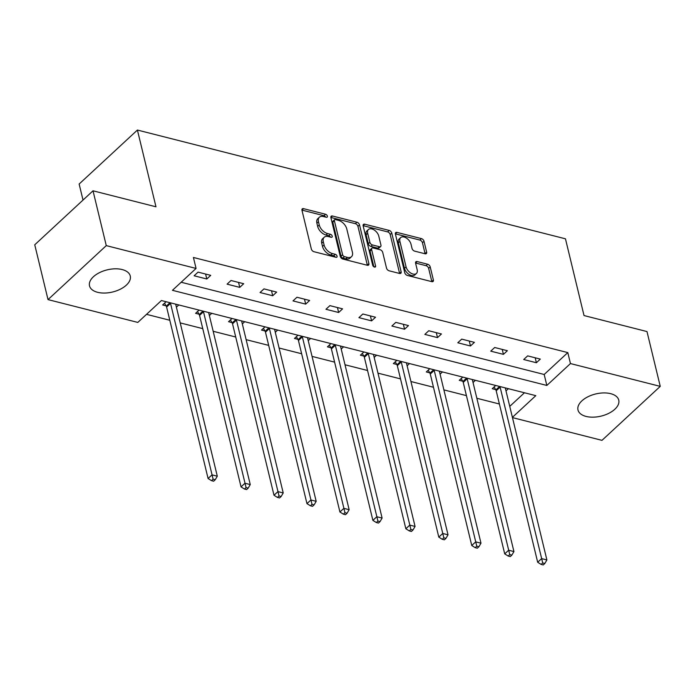 <?xml version="1.0" encoding="UTF-8"?>
<svg xmlns="http://www.w3.org/2000/svg" width="695" height="695" viewBox="0 0 695 695"><rect width="100%" height="100%" fill="white"/><g stroke="black" fill="none" stroke-linecap="round" stroke-linejoin="round"><path stroke-width="1.04" d="M327.38 216.128A1.85 1.112 47.2 0 0 325.555 214.251L303.524 208.656A2.641 1.59 47.2 0 0 302.256 208.874A2.641 1.59 47.2 0 0 301.969 210.281L311.343 249.018A2.641 1.59 47.2 0 0 313.94 251.703L335.972 257.298A1.85 1.112 47.2 0 0 336.866 257.15A1.85 1.112 47.2 0 0 337.058 256.16A1.85 1.112 47.2 0 0 335.242 254.283L332.392 253.562A8.444 5.082 47.2 0 1 324.087 244.988L323.305 241.756A8.444 5.082 47.2 0 1 324.209 237.256A8.444 5.082 47.2 0 1 328.283 236.561L331.133 237.282A1.85 1.112 47.2 0 0 332.019 237.134A1.85 1.112 47.2 0 0 332.219 236.144A1.85 1.112 47.2 0 0 330.403 234.267L327.554 233.546A8.444 5.082 47.2 0 1 319.248 224.971L318.466 221.74A8.444 5.082 47.2 0 1 319.361 217.231A8.444 5.082 47.2 0 1 323.436 216.545L326.285 217.266A1.85 1.112 47.2 0 0 327.18 217.109A1.85 1.112 47.2 0 0 327.38 216.128M325.616 217.092A1.85 1.112 47.2 0 0 323.983 215.711L301.951 210.116A2.641 1.59 47.2 0 0 301.934 210.107L303.524 208.656M335.294 257.124A1.85 1.112 47.2 0 0 333.669 255.743L330.82 255.022L332.392 253.562M330.455 237.108A1.85 1.112 47.2 0 0 328.831 235.727L325.972 235.006L327.554 233.546M586.085 416.427A20.963 11.398 -13.6 0 1 577.988 409.972A20.963 11.398 -13.6 0 1 587.97 396.758A20.963 11.398 -13.6 0 1 610.653 393.665A20.963 11.398 -13.6 0 1 618.75 400.112A20.963 11.398 -13.6 0 1 608.768 413.334A20.963 11.398 -13.6 0 1 586.085 416.427M97.613 292.308A20.963 11.398 -13.6 0 1 89.516 285.862A20.963 11.398 -13.6 0 1 99.489 272.649A20.963 11.398 -13.6 0 1 122.172 269.556A20.963 11.398 -13.6 0 1 130.269 276.002A20.963 11.398 -13.6 0 1 120.296 289.216A20.963 11.398 -13.6 0 1 97.613 292.308M425.097 253.779A2.641 1.59 47.2 0 0 426.365 253.562A2.641 1.59 47.2 0 0 426.643 252.155L424.019 241.287A2.641 1.59 47.2 0 0 421.422 238.611L396.949 232.391A2.641 1.59 47.2 0 0 395.681 232.608A2.641 1.59 47.2 0 0 395.394 234.015L404.768 272.761A2.641 1.59 47.2 0 0 407.366 275.437L431.838 281.657A2.641 1.59 47.2 0 0 433.107 281.44A2.641 1.59 47.2 0 0 433.393 280.033L430.214 266.897A2.641 1.59 47.2 0 0 427.616 264.222L417.148 261.563A2.641 1.59 47.2 0 0 415.871 261.78A2.641 1.59 47.2 0 0 415.593 263.188L417.165 269.695A7.054 4.248 47.2 0 1 416.418 273.465A7.054 4.248 47.2 0 1 410.684 273.005A7.054 4.248 47.2 0 1 406.071 266.88L399.903 241.373A7.054 4.248 47.2 0 1 400.65 237.603A7.054 4.248 47.2 0 1 406.393 238.064A7.054 4.248 47.2 0 1 410.997 244.188L412.031 248.445A2.641 1.59 47.2 0 0 414.62 251.121L425.097 253.779M512.397 417.347L535.81 395.655L161.422 300.535L137.81 322.419L48.016 299.606L34.75 244.788L93.017 190.804L155.975 206.797L137.41 130.052L565.461 238.811L584.026 315.556L646.984 331.558L660.25 386.377L601.983 440.352L512.467 417.608M93.017 190.804L106.274 245.622L196.068 268.435L172.447 290.319L546.835 385.447L570.456 363.563L660.25 386.377M181.16 282.248L544.185 374.483L567.806 352.6L193.418 257.471L196.068 268.435M567.806 352.6L570.456 363.563M359.524 224.902A2.641 1.59 47.2 0 0 356.926 222.218L332.453 216.006A2.641 1.59 47.2 0 0 331.185 216.223A2.641 1.59 47.2 0 0 330.898 217.631L340.272 256.368A2.641 1.59 47.2 0 0 342.87 259.053L367.342 265.264A2.641 1.59 47.2 0 0 368.611 265.047A2.641 1.59 47.2 0 0 368.897 263.64L359.524 224.902L357.942 226.362A2.641 1.59 47.2 0 0 355.354 223.677L330.881 217.465A2.641 1.59 47.2 0 0 330.863 217.457L332.453 216.006M364.701 224.198L389.174 230.419A2.641 1.59 47.2 0 1 391.772 233.094L401.145 271.841A2.641 1.59 47.2 0 1 400.859 273.248A2.641 1.59 47.2 0 1 399.59 273.465L389.113 270.798A2.641 1.59 47.2 0 1 386.524 268.122L382.719 252.407A2.641 1.59 47.2 0 0 380.122 249.731L373.18 247.967A2.641 1.59 47.2 0 0 371.903 248.185A2.641 1.59 47.2 0 0 371.625 249.592L375.587 265.95A1.85 1.112 47.2 0 1 375.387 266.932A1.85 1.112 47.2 0 1 373.884 266.81A1.85 1.112 47.2 0 1 372.676 265.212L363.146 225.823A2.641 1.59 47.2 0 1 363.433 224.416A2.641 1.59 47.2 0 1 364.701 224.198L363.129 225.658L387.602 231.878L389.174 230.419M137.41 130.052L79.143 184.036L83.018 200.056M194.122 275.776L206.797 278.999L210.733 275.35L198.058 272.127L194.122 275.776M227.083 284.151L239.758 287.374L243.693 283.725L231.018 280.502L227.083 284.151M260.043 292.526L272.718 295.749L276.653 292.1L263.978 288.877L260.043 292.526M293.003 300.9L305.678 304.123L309.614 300.475L296.939 297.252L293.003 300.9M325.955 309.275L338.639 312.498L342.574 308.849L329.899 305.626L325.955 309.275M358.915 317.65L371.599 320.873L375.535 317.224L362.86 314.001L358.915 317.65M391.876 326.024L404.551 329.239L408.495 325.599L395.811 322.376L391.876 326.024M424.836 334.399L437.511 337.614L441.455 333.974L428.772 330.751L424.836 334.399M457.797 342.774L470.472 345.988L474.407 342.348L461.732 339.125L457.797 342.774M490.757 351.149L503.432 354.363L507.367 350.714L494.692 347.5L490.757 351.149M523.717 359.524L536.392 362.738L540.328 359.089L527.653 355.875L523.717 359.524M146.523 314.34L169.797 320.256M180.214 322.906L202.758 328.631M213.174 331.28L235.718 337.006M246.134 339.655L268.678 345.38M279.095 348.021L301.639 353.755M312.055 356.396L334.599 362.13M345.015 364.771L367.559 370.505M377.976 373.145L400.52 378.879M410.936 381.52L433.471 387.254M443.897 389.895L466.432 395.629M476.848 398.27L499.392 404.004M509.748 406.384L524.447 392.771M166.114 301.726L162.63 304.957L166.044 305.826M176.408 307.155L178.789 304.949M199.074 310.1L195.59 313.332L199.005 314.201M209.369 315.53L211.749 313.323M232.034 318.475L228.542 321.707L231.965 322.576M242.329 323.905L244.71 321.689M264.995 326.85L261.502 330.082L264.925 330.95M275.281 332.28L277.67 330.064M297.955 335.225L294.463 338.456L297.886 339.325M308.241 340.654L310.63 338.439M330.916 343.599L327.423 346.831L330.846 347.7M341.202 349.029L343.591 346.814M363.876 351.974L360.384 355.206L363.806 356.075M374.162 357.404L376.551 355.188M396.836 360.34L393.344 363.572L396.767 364.441M407.122 365.779L409.511 363.563M429.788 368.715L426.304 371.947L429.727 372.815M440.083 374.153L442.472 371.938M462.748 377.09L459.265 380.321L462.688 381.19M473.043 382.528L475.432 380.313M495.709 385.464L492.225 388.696L495.639 389.565M506.003 390.903L508.384 388.687M48.016 299.606L106.274 245.622M544.185 374.483L546.835 385.447M206.797 278.999L205.598 274.047M239.758 287.374L238.559 282.422M272.718 295.749L271.519 290.797M305.678 304.123L304.48 299.171M338.639 312.498L337.44 307.546M371.599 320.873L370.4 315.921M404.551 329.239L403.361 324.287M437.511 337.614L436.312 332.662M470.472 345.988L469.273 341.036M503.432 354.363L502.233 349.411M536.392 362.738L535.193 357.786M319.361 217.231L317.789 218.69A8.444 5.082 47.2 0 0 316.894 223.199L318.466 221.74M325.972 235.006A8.444 5.082 47.2 0 1 317.676 226.431L316.894 223.199M324.209 237.256L322.636 238.706A8.444 5.082 47.2 0 0 321.733 243.215L323.305 241.756M330.82 255.022A8.444 5.082 47.2 0 1 322.515 246.447L321.733 243.215M367.351 265.273A2.641 1.59 47.2 0 0 367.316 265.099L357.942 226.362M335.468 219.594A1.85 1.112 47.2 0 0 334.573 219.75A1.85 1.112 47.2 0 0 334.382 220.732L342.609 254.744A1.85 1.112 47.2 0 0 344.425 256.62L347.43 257.385A8.444 5.082 47.2 0 0 351.496 256.69A8.444 5.082 47.2 0 0 352.4 252.181L346.779 228.933A8.444 5.082 47.2 0 0 338.474 220.358L335.468 219.594M334.573 219.75L333.001 221.21A1.85 1.112 47.2 0 0 332.801 222.191L334.382 220.732M351.496 256.69L349.924 258.149A8.444 5.082 47.2 0 1 345.849 258.835L342.844 258.08A1.85 1.112 47.2 0 1 341.028 256.203L332.801 222.191M399.599 273.465A2.641 1.59 47.2 0 0 399.564 273.291L390.19 234.554A2.641 1.59 47.2 0 0 387.602 231.878M371.903 248.185L370.331 249.644A2.641 1.59 47.2 0 0 370.053 251.051L373.858 266.793M378.775 236.109A7.054 4.248 47.2 0 0 374.171 229.984A7.054 4.248 47.2 0 0 368.428 229.515A7.054 4.248 47.2 0 0 367.681 233.285L369.853 242.268A2.641 1.59 47.2 0 0 372.451 244.953L379.401 246.716A2.641 1.59 47.2 0 0 380.669 246.499A2.641 1.59 47.2 0 0 380.947 245.092L378.775 236.109M368.428 229.515L366.856 230.975A7.054 4.248 47.2 0 0 366.109 234.745L367.681 233.285M380.669 246.499L379.096 247.959A2.641 1.59 47.2 0 1 377.819 248.176L370.878 246.412A2.641 1.59 47.2 0 1 368.281 243.728L366.109 234.745M400.65 237.603L399.078 239.063A7.054 4.248 47.2 0 0 398.331 242.833L399.903 241.373M416.418 273.465L414.846 274.925A7.054 4.248 47.2 0 1 409.103 274.464A7.054 4.248 47.2 0 1 404.499 268.339L398.331 242.833M431.847 281.657A2.641 1.59 47.2 0 0 431.812 281.492L428.641 268.357A2.641 1.59 47.2 0 0 426.044 265.681L415.575 263.023A2.641 1.59 47.2 0 0 415.558 263.014L417.148 261.563M425.105 253.788A2.641 1.59 47.2 0 0 425.071 253.614L422.447 242.746A2.641 1.59 47.2 0 0 419.849 240.07L395.377 233.85A2.641 1.59 47.2 0 0 395.359 233.85L396.949 232.391M164.533 303.185L166.253 306.174A2.684 1.616 -132.8 0 1 166.6 307.034L208.083 478.507L212.018 474.859L217.3 476.205L175.818 304.731A2.684 1.616 -132.8 0 1 175.757 304.175M170.327 302.794A2.684 1.616 -132.8 0 1 170.536 303.385L213.113 479.211L211.541 480.671L213.652 481.201L215.224 479.741L213.113 479.211M217.3 476.205L215.224 479.741M211.541 480.671L208.083 478.507M197.493 311.56L199.213 314.548A2.684 1.616 -132.8 0 1 199.561 315.408L241.043 486.882L244.979 483.233L250.261 484.58L208.778 313.106A2.684 1.616 -132.8 0 1 208.717 312.55M203.287 311.169A2.684 1.616 -132.8 0 1 203.496 311.76L246.073 487.586L244.501 489.045L246.612 489.575L248.185 488.116L246.073 487.586M250.261 484.58L248.185 488.116M244.501 489.045L241.043 486.882M230.453 319.935L232.165 322.923A2.684 1.616 -132.8 0 1 232.521 323.783L274.004 495.257L277.939 491.608L283.221 492.955L241.738 321.481A2.684 1.616 -132.8 0 1 241.669 320.925M236.239 319.544A2.684 1.616 -132.8 0 1 236.456 320.134L279.034 495.961L277.461 497.42L279.572 497.95L281.145 496.491L279.034 495.961M283.221 492.955L281.145 496.491M277.461 497.42L274.004 495.257M263.414 328.309L265.125 331.298A2.684 1.616 -132.8 0 1 265.481 332.158L306.964 503.632L310.9 499.983L316.182 501.33L274.699 329.856A2.684 1.616 -132.8 0 1 274.629 329.3M269.2 327.918A2.684 1.616 -132.8 0 1 269.417 328.509L311.994 504.335L310.422 505.786L312.533 506.325L314.105 504.865L311.994 504.335M316.182 501.33L314.105 504.865M310.422 505.786L306.964 503.632M296.374 336.684L298.086 339.673A2.684 1.616 -132.8 0 1 298.442 340.533L339.924 512.007L343.86 508.358L349.142 509.704L307.659 338.23A2.684 1.616 -132.8 0 1 307.59 337.674M302.16 336.293A2.684 1.616 -132.8 0 1 302.377 336.884L344.955 512.702L343.373 514.161L345.493 514.7L347.066 513.24L344.955 512.702M349.142 509.704L347.066 513.24M343.373 514.161L339.924 512.007M329.334 345.059L331.046 348.047A2.684 1.616 -132.8 0 1 331.402 348.907L372.885 520.381L376.82 516.732L382.102 518.07L340.62 346.605A2.684 1.616 -132.8 0 1 340.55 346.041M335.12 344.668A2.684 1.616 -132.8 0 1 335.338 345.259L377.915 521.076L376.334 522.536L378.454 523.074L380.026 521.615L377.915 521.076M382.102 518.07L380.026 521.615M376.334 522.536L372.885 520.381M362.295 353.434L364.006 356.422A2.684 1.616 -132.8 0 1 364.354 357.282L405.845 528.756L409.781 525.107L415.063 526.445L373.58 354.98A2.684 1.616 -132.8 0 1 373.51 354.415M368.081 353.043A2.684 1.616 -132.8 0 1 368.298 353.633L410.875 529.451L409.294 530.911L411.414 531.449L412.986 529.99L410.875 529.451M415.063 526.445L412.986 529.99M409.294 530.911L405.845 528.756M395.255 361.808L396.967 364.797A2.684 1.616 -132.8 0 1 397.314 365.657L438.806 537.131L442.741 533.482L448.023 534.82L406.54 363.346A2.684 1.616 -132.8 0 1 406.471 362.79M401.041 361.417A2.684 1.616 -132.8 0 1 401.258 362.008L443.827 537.826L442.255 539.285L444.366 539.824L445.947 538.364L443.827 537.826M448.023 534.82L445.947 538.364M442.255 539.285L438.806 537.131M428.216 370.183L429.927 373.172A2.684 1.616 -132.8 0 1 430.274 374.032L471.757 545.505L475.701 541.857L480.983 543.195L439.492 371.721A2.684 1.616 -132.8 0 1 439.431 371.165M434.001 369.792A2.684 1.616 -132.8 0 1 434.21 370.383L476.787 546.201L475.215 547.66L477.326 548.199L478.907 546.739L476.787 546.201M480.983 543.195L478.907 546.739M475.215 547.66L471.757 545.505M461.176 378.558L462.887 381.546A2.684 1.616 -132.8 0 1 463.235 382.406L504.718 553.88L508.653 550.231L513.935 551.569L472.452 380.096A2.684 1.616 -132.8 0 1 472.392 379.54M466.962 378.158A2.684 1.616 -132.8 0 1 467.17 378.758L509.748 554.575L508.175 556.035L510.286 556.573L511.868 555.114L509.748 554.575M513.935 551.569L511.868 555.114M508.175 556.035L504.718 553.88M494.128 386.933L495.848 389.921A2.684 1.616 -132.8 0 1 496.195 390.781L537.678 562.255L541.614 558.606L546.895 559.944L505.413 388.47A2.684 1.616 -132.8 0 1 505.352 387.914M499.922 386.533A2.684 1.616 -132.8 0 1 500.131 387.132L542.708 562.95L541.136 564.409L543.247 564.948L544.819 563.489L542.708 562.95M546.895 559.944L544.819 563.489M541.136 564.409L537.678 562.255M323.983 215.711L325.555 214.251M333.669 255.743L335.242 254.283M328.831 235.727L330.403 234.267M317.676 226.431L319.248 224.971M322.515 246.447L324.087 244.988M367.316 265.099L368.897 263.64M355.354 223.677L356.926 222.218M341.028 256.203L342.609 254.744M342.844 258.08L344.425 256.62M345.849 258.835L347.43 257.385M390.19 234.554L391.772 233.094M399.564 273.291L401.145 271.841M370.053 251.051L371.625 249.592M374.388 267.054L375.587 265.95M368.281 243.728L369.853 242.268M370.878 246.412L372.451 244.953M377.819 248.176L379.401 246.716M404.499 268.339L406.071 266.88M426.044 265.681L427.616 264.222M428.641 268.357L430.214 266.897M431.812 281.492L433.393 280.033M419.849 240.07L421.422 238.611M422.447 242.746L424.019 241.287M425.071 253.614L426.643 252.155M166.253 306.174L169.997 302.707M166.6 307.034L170.536 303.385M199.213 314.548L202.949 311.082M199.561 315.408L203.496 311.76M232.165 322.923L235.909 319.457M232.521 323.783L236.456 320.134M265.125 331.298L268.869 327.832M265.481 332.158L269.417 328.509M298.086 339.673L301.83 336.206M298.442 340.533L302.377 336.884M331.046 348.047L334.79 344.581M331.402 348.907L335.338 345.259M364.006 356.422L367.751 352.956M364.354 357.282L368.298 353.633M396.967 364.797L400.711 361.331M397.314 365.657L401.258 362.008M429.927 373.172L433.671 369.705M430.274 374.032L434.21 370.383M462.887 381.546L466.632 378.08M463.235 382.406L467.17 378.758M495.848 389.921L499.592 386.455M496.195 390.781L500.131 387.132"/></g></svg>
